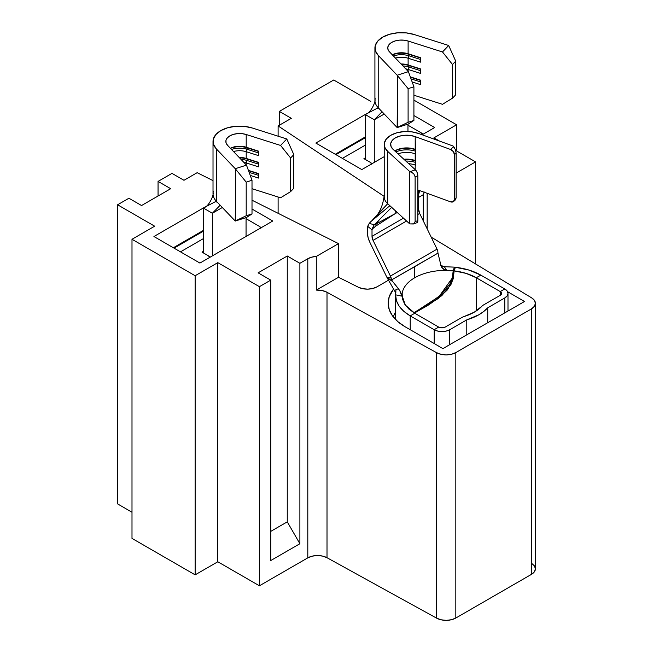 <?xml version="1.0" encoding="UTF-8"?>
<svg xmlns="http://www.w3.org/2000/svg" width="653" height="653" viewBox="0 0 653 653"><rect width="100%" height="100%" fill="white"/><g stroke="black" fill="none" stroke-linecap="round" stroke-linejoin="round"><path stroke-width="0.98" d="M535.411 303.319L535.411 568.787A13.737 7.934 0 0 1 531.387 574.403L455.827 618.024A13.737 7.934 0 0 1 436.62 618.154L441.069 619.795L446.268 620.35L451.443 619.73L455.827 618.024L455.827 352.555A13.737 7.934 180 0 1 436.62 352.685L436.62 618.154L327.006 557.727A13.737 7.934 0 0 0 307.8 557.858L259.412 585.79L307.8 557.858L312.183 556.152L317.358 555.532L322.549 556.087L327.006 557.727L327.006 292.258A13.737 7.934 180 0 0 316.305 290.095L316.305 256.441A13.737 7.934 180 0 0 307.8 258.735L307.8 557.858L307.8 258.735L299.89 263.298L287.263 256.009L287.263 521.853L299.89 543.729L299.89 263.298L299.89 543.729L270.75 560.552L299.89 543.729L287.263 521.853L287.263 256.009L258.115 272.84L270.75 280.129L270.75 560.552L270.75 280.129L259.412 286.667L259.412 585.79L259.412 286.667L217.808 262.645L217.808 561.768L217.808 262.645L195.141 275.737L195.141 574.852L195.141 275.737L131.996 239.276L131.996 538.399L131.996 239.276L154.663 226.191L117.589 204.789L117.589 503.904L117.589 204.789L128.919 198.243L141.546 205.532L170.694 188.709L158.059 181.42L158.059 195.998L158.059 181.42L171.984 173.38L183.966 180.293L197.165 172.678L213.017 180.636L197.165 172.678L183.966 180.293L171.984 173.38L158.059 181.42L170.694 188.709L141.546 205.532L128.919 198.243L117.589 204.789L154.663 226.191L131.996 239.276L195.141 275.737L217.808 262.645L259.412 286.667L270.75 280.129L258.115 272.84L287.263 256.009L299.89 263.298L307.8 258.735L311.701 257.151L316.305 256.441L338.515 243.618L252.009 200.21L338.515 243.618L338.515 277.272L316.305 290.095L316.305 256.441L338.515 243.618L338.515 277.272L316.305 290.095L322.06 290.512L327.006 292.258L436.62 352.685L436.62 618.154L327.006 557.727L327.006 292.258L436.62 352.685L441.069 354.326L446.268 354.881L451.443 354.261L455.827 352.555L531.387 308.926L531.387 574.403L455.827 618.024L455.827 352.555L531.387 308.926L534.334 306.396L535.411 303.416L534.456 300.413L531.615 297.841L431.192 237.129L531.615 297.841A13.737 7.934 180 0 1 535.411 303.319A13.737 7.934 180 0 1 531.387 308.926L531.387 574.403L534.334 571.865L535.411 568.885L534.456 565.882L531.615 563.31M272.774 221.008L199.916 263.069L153.937 236.525L203.312 208.013L212.38 213.245L222.33 207.499L212.38 213.245L212.38 255.87L212.38 213.245L220.167 205.23L212.38 213.245L203.312 208.013L215.359 201.704L203.312 208.013L153.937 236.525L199.916 263.069L272.774 221.008L252.009 209.017L272.774 221.008M291.311 118.324L278.113 125.939L384.184 196.39L278.113 125.939L278.113 136.208L278.113 125.939L291.311 118.324L279.329 111.41L291.311 118.324M424.279 192.268A13.737 7.934 180 0 0 423.193 194.725L423.193 220.69L423.193 194.725L418.655 197.353L423.193 194.725L424.434 192.072M456.145 173.086L475.555 161.879L455.696 150.419L475.555 161.879L475.555 263.951L475.555 161.879L456.145 173.086M439.575 141.113L433.943 137.856L456.61 124.772L413.912 100.121L456.61 124.772L456.61 150.949L456.61 124.772L433.943 137.856L439.575 141.113M370.806 101.403L333.724 80.001L279.329 111.41L279.329 125.237L279.329 111.41L333.724 80.001L370.806 101.403M413.912 115.548L434.678 127.531L422.14 134.763L434.678 127.531L413.912 115.548M384.225 156.655L361.819 169.592L315.84 143.048L365.215 114.536L374.283 119.768L384.233 114.03L374.283 119.768L374.283 162.393L374.283 119.768L382.07 111.761L374.283 119.768L365.215 114.536L377.263 108.227L365.215 114.536L315.84 143.048L361.819 169.592L384.225 156.655M278.113 197.002L278.113 213.302L278.113 197.002M427.168 228.844L427.168 193.312L427.168 228.844M131.996 512.23L117.589 503.904L131.996 512.23M195.141 574.852L131.996 538.399L195.141 574.852L217.808 561.768L195.141 574.852M259.412 585.79L217.808 561.768L259.412 585.79M388.519 280.186L377.018 286.822L372.781 288.487L367.786 289.14L362.717 288.691L358.293 287.198L338.515 277.272L358.293 287.198A13.737 7.934 180 0 0 377.018 286.822L388.519 280.186M388.723 307.881A57.701 33.311 180 0 0 405.048 326.72L442.93 348.596L524.53 301.482L507.569 291.695L524.53 301.482L442.93 348.596L405.048 326.72L397.873 321.676L392.535 315.913L389.253 309.669L388.143 303.172L389.253 296.666L393.571 289.059A57.701 33.311 180 0 0 388.723 307.881L388.755 308.004M287.263 521.853L270.75 531.387L287.263 521.853M335.267 154.263L365.215 136.975L335.267 154.263M173.363 247.74L203.312 230.444L173.363 247.74M393.384 317.04A53.122 30.667 180 0 1 395.604 311.897A53.122 30.667 0 0 0 393.384 317.04M418.679 190.227L417.83 189.917L418.679 190.227L418.646 199.165L418.679 190.227L450.562 201.826L418.679 190.227M384.225 144.452L384.225 196.798A22.439 12.954 0 0 0 387.678 203.703A22.439 12.954 180 0 1 384.331 195.533C383.295 200.504 382.47 208.895 375.393 217.384L387.678 203.703L409.439 223.636L389.874 205.703L370.977 221.506L389.874 205.703L387.678 203.703L387.678 151.357L409.439 171.29L413.741 173.69L415.112 176.751L417.83 175.763L417.112 172.465L415.381 169.788L393.106 149.382A16.031 9.256 180 0 1 390.641 144.452A16.031 9.256 180 0 1 398.918 136.346A16.031 9.256 180 0 1 415.21 136.616L415.21 149.333L415.692 149.504L415.692 153.994L415.21 153.822L415.692 152.631L415.21 153.822A16.031 9.256 0 0 0 397.995 153.863A16.031 9.256 180 0 1 415.21 153.822L415.21 160.548L415.692 160.728L415.692 165.209L415.21 165.038L415.692 163.854L415.21 165.038A16.031 9.256 0 0 0 408.721 163.691A16.031 9.256 180 0 1 415.21 165.038L415.21 169.633L415.21 165.038L415.692 165.209L415.21 136.616L450.562 149.48L453.304 151.578L454.439 154.63L454.439 199.5L453.304 201.728L450.562 201.826A4.579 3.167 47.5 0 0 453.655 201.467A4.579 3.167 47.5 0 0 454.439 199.5L454.439 154.63L456.145 153.063L456.145 197.932L454.439 199.5L456.145 197.932L456.145 153.063L455.419 149.627L453.158 146.052L418.63 133.49L411.684 131.824L404.166 131.571L396.934 132.771L390.796 135.285L386.445 138.828L384.364 143.007L384.797 147.341L387.678 151.357A22.439 12.954 180 0 1 384.225 144.452A22.439 12.954 180 0 1 395.824 133.106A22.439 12.954 180 0 1 418.63 133.49L453.158 146.052L453.68 146.623L450.562 149.48L453.68 146.623L454.643 147.978M415.21 149.333A16.031 9.256 0 0 0 394.804 150.941A17.86 10.309 180 0 1 415.692 149.757A17.86 10.309 0 0 0 394.812 150.941A16.031 9.256 180 0 1 395.334 150.614A16.031 9.256 180 0 1 415.21 149.333L415.692 149.627L415.21 149.333M415.21 160.548A16.031 9.256 0 0 0 403.889 159.267A16.031 9.256 180 0 1 415.21 160.548L415.692 160.85L415.21 160.548M440.661 265.363L444.366 266.693L446.595 270.236L441.697 270.481L453.215 270.783L454.349 267.142L444.366 266.693L454.349 267.142L453.215 270.783L452.251 278.08L439.151 296.405L417.732 310.42M480.82 275.125L504.777 288.961L480.82 275.125L476.282 277.745L500.247 291.581L504.777 288.961L500.247 291.581L476.282 277.745L476.282 310.942L476.282 277.745L480.82 275.125L469.107 270.105L455.386 267.257L454.121 270.881L452.953 279.623L447.509 289.769L438.171 298.552L415.39 312.534A43.506 25.116 0 0 0 415.088 312.705L415.088 313.448L414.443 312.33A43.506 25.116 180 0 1 414.728 312.158A43.506 25.116 0 0 0 414.435 312.33L414.435 313.073L414.435 312.33L415.088 312.705A43.506 25.116 180 0 1 415.39 312.534L414.745 312.15L415.39 312.534L428.727 304.861L441.893 295.548L450.97 284.496L453.329 278.251L454.121 270.881L466.079 273.37L476.282 277.745A43.506 25.116 180 0 0 454.121 270.881L455.386 267.257A49.914 28.822 180 0 1 480.82 275.125M410.223 315.881L410.223 329.716L410.223 315.881L434.188 329.716L410.223 315.881L414.761 313.26L410.223 315.881C400.444 310.004 395.579 302.984 395.62 294.838L396.404 300.641L399.179 306.216L403.856 311.375L410.223 315.881M434.188 343.551L434.188 329.716L438.718 327.096L414.761 313.26L438.718 327.096L434.188 329.716L437.755 331.087L441.959 331.577L446.162 331.087L449.729 329.716L449.729 344.67L449.729 329.716L466.789 319.864L449.729 329.716A10.987 6.342 180 0 1 434.188 329.716L434.188 343.551M487.726 307.783L487.726 322.737L487.726 307.783L504.777 297.931L487.726 307.783A48.999 28.291 180 0 1 466.789 319.864L478.869 314.762L483.759 311.465L487.726 307.783M504.777 312.893L504.777 297.931L507.161 295.874L507.993 293.45L507.161 291.018L504.777 288.961A10.987 6.342 180 0 1 507.993 293.45A10.987 6.342 180 0 1 504.777 297.931L504.777 312.893M466.789 334.826L466.789 319.864L466.789 334.826M445.199 327.096L461.761 317.529L445.199 327.096L441.959 327.871L438.718 327.096A4.579 2.645 180 0 0 445.199 327.096M483.677 304.878L500.247 295.319L500.247 291.581L501.235 292.438L501.586 293.45L500.247 295.319L483.677 304.878A10.987 6.342 0 0 0 481.759 306.371L474.339 312.142L464.34 316.427A10.987 6.342 0 0 0 461.761 317.529A10.987 6.342 180 0 1 464.34 316.427A42.584 24.585 180 0 0 481.759 306.371A10.987 6.342 180 0 1 483.677 304.878M500.247 291.581A4.579 2.645 180 0 1 501.586 293.45A4.579 2.645 180 0 1 500.247 295.319L500.247 291.581M402.15 293.524L402.019 295.499L405.35 305.082L414.761 313.26L408.827 309L404.631 304.078L402.387 298.756L402.183 293.295L401.758 296.119L395.62 294.838L395.93 289.352L395.8 292.968L395.93 289.352L398.64 288.904L400.983 292.96L401.758 296.119L402.183 293.295A43.506 25.116 180 0 1 414.712 277.77A43.506 25.116 180 0 1 441.697 270.481L453.215 270.783L452.423 277.419L450.056 283.688L440.979 294.846L427.886 304.322L414.728 312.158M452.251 278.08L454.349 267.142L453.443 273.762M395.604 295.507L395.93 289.352L398.64 288.904L392.804 281.672L399.865 290.707L401.758 296.119L395.62 294.838M450.554 282.692L453.533 277.329L450.546 282.7M414.712 277.77A43.506 25.116 180 0 1 441.697 270.481L446.595 270.236L444.44 269.779L441.265 266.799L437.959 253.127L391.563 279.917L392.804 281.672L387.123 277.737L395.734 292.862L386.731 276.994L369.818 242.239L368.08 237.545L367.484 233.064L367.745 226.395L372.014 229.864L372.014 236.321L403.472 218.167L372.014 236.321L373.051 240.369L390.412 276.072L437.045 249.144L419.675 213.449L417.83 214.519L419.675 213.449L437.045 249.144A6.873 3.967 60 0 1 437.804 251.201A6.873 3.967 -120 0 0 437.045 249.144L390.412 276.072A6.873 3.967 60 0 1 391.18 278.121L386.731 276.994L369.818 242.239A15.566 8.987 60 0 1 367.484 233.064L367.745 226.395L372.014 229.864L372.014 236.321A6.873 3.967 60 0 0 373.051 240.369L390.412 276.072A6.873 3.967 60 0 1 391.18 278.121L391.563 279.917L414.688 266.702L414.712 277.77L414.688 266.571M414.688 266.702L437.959 253.127L441.265 266.799L443.485 269.24L446.595 270.236L444.366 266.693L441.485 265.991M406.574 221.008L373.051 240.369L406.574 221.008M394.91 213.817L375.867 226.044L372.03 229.195L372.014 229.864L373.916 225.138L394.91 213.817L376.136 223.955L379.507 219.539L376.136 223.955L375.867 226.044L394.91 213.817M417.83 209.874L418.646 209.401L418.63 202.242L417.83 202.561L418.63 202.242L418.646 209.401L419.675 213.449A6.873 3.967 -120 0 1 418.646 209.401L417.83 209.874M397.253 212.47L395.147 213.678L397.244 212.462L395.147 213.678L395.196 210.584L395.147 213.678L397.253 212.47M455.321 149.374L456.145 153.063L454.439 154.63A4.579 3.167 47.5 0 0 450.562 149.48L415.21 136.616L410.247 135.432L404.884 135.253L399.718 136.11L395.334 137.905L392.224 140.436L390.739 143.415L391.041 146.517L393.106 149.382L415.381 169.788A4.579 1.992 -110 0 1 417.83 175.763L417.83 220.632L417.83 175.763L415.112 176.751L415.112 221.62L415.112 176.751L413.741 173.69L410.435 171.592L415.381 169.788L410.435 171.592L409.439 171.29L409.439 223.636L409.439 171.29L387.678 151.357L387.678 203.703L371.573 221M417.83 199.81L418.646 199.165L418.63 202.242L418.638 199.336L417.83 199.81M391.669 207.36L373.916 225.138L391.669 207.36M369.223 223.359L370.977 221.506L369.223 223.359L374.259 224.795L369.223 223.359L367.745 226.395L368.292 224.844M409.439 223.636L410.435 223.938L409.439 223.636M417.112 222.624L417.83 220.632L415.112 221.62L413.741 223.848L410.435 223.938L413.439 223.979L416.949 222.706A4.579 1.992 -110 0 0 417.83 220.632L415.112 221.62L413.741 223.848M455.419 199.785L456.145 197.932L455.419 199.785M437.959 253.127L437.804 251.201L437.959 253.127M391.563 279.917L391.18 278.121L386.731 276.994L392.804 281.672L391.563 279.917M415.692 162.475A17.86 10.309 0 0 0 405.864 161.071A17.86 10.309 180 0 1 415.692 162.475M404.313 159.65A17.86 10.309 180 0 1 415.692 160.981A17.86 10.309 0 0 0 404.313 159.65M415.692 151.259A17.86 10.309 0 0 0 395.889 151.929A17.86 10.309 180 0 1 415.692 151.259M373.916 225.138L372.03 229.195L375.867 226.044L376.136 223.955L373.916 225.138M365.215 159.405L365.215 114.536L365.215 159.405M408.117 69.455L408.117 71.365L408.117 69.455L420.434 73.373L408.117 69.455A13.737 7.934 0 0 0 405.717 68.851A13.737 7.934 180 0 1 408.117 69.455L408.998 67.03L420.434 70.671L408.998 67.03L408.117 69.455M413.912 95.224L442.489 104.317L452.521 98.162L452.521 64.508L442.489 51.971L408.117 41.033L408.117 53.75L420.434 57.668L420.434 62.149L408.117 58.231L408.117 64.965L420.434 68.883L420.434 73.373L420.434 68.883L408.117 64.965A13.737 7.934 0 0 0 401.064 63.986A13.737 7.934 180 0 1 408.117 64.965L408.998 65.537L408.998 67.03A15.566 8.987 0 0 0 402.95 65.953A15.566 8.987 180 0 1 408.998 67.03L408.998 65.537L420.434 69.169L408.998 65.537A15.566 8.987 0 0 0 401.481 64.418A15.566 8.987 180 0 1 408.998 65.537L408.117 64.965L408.117 58.231L420.434 62.149L420.434 57.668L408.117 53.75A13.737 7.934 0 0 0 392.298 54.795A13.737 7.934 180 0 1 408.117 53.75L408.998 54.321L408.117 58.231A13.737 7.934 0 0 0 395.416 58.068A13.737 7.934 180 0 1 408.117 58.231L408.998 55.815L420.434 59.447L408.998 55.815A15.566 8.987 0 0 0 393.441 55.987A15.566 8.987 180 0 1 408.998 55.815L408.998 54.321L420.434 57.954L408.998 54.321A15.566 8.987 0 0 0 392.396 54.893A15.566 8.987 180 0 1 408.998 54.321L408.117 53.75L408.117 41.033L403.962 40.184L399.554 40.127L395.343 40.886L391.767 42.372L389.196 44.437L387.882 46.869L387.972 49.416L389.449 51.807A13.737 7.934 180 0 1 387.743 47.979A13.737 7.934 180 0 1 408.117 41.033L442.489 51.971L452.521 64.508L452.521 98.162L455.721 94.799L455.721 61.153L455.721 94.799L452.521 98.162L442.489 104.317L413.912 95.224M410.296 76.874L420.434 80.099L420.434 84.588L412.149 81.952L420.434 84.588L420.434 80.099L410.296 76.874M342.392 158.377L365.215 145.195L342.392 158.377M422.695 134.445A4.579 2.645 180 0 0 421.397 132.951L407.962 125.196L421.397 132.951L422.736 134.82M371.696 163.895A4.579 2.645 180 0 0 370.398 162.393L363.925 158.655L365.215 157.912L363.925 158.655L370.398 162.393L371.737 164.262M407.962 124.143L407.962 131.514L407.962 124.143M377.263 108.227L379.14 108.692L378.218 107.729A26.561 15.337 180 0 1 375.206 98.105M374.993 99.232C375.899 101.844 370.447 113.418 365.802 114.202L365.215 114.536M408.394 124.005L397.163 127.58L379.14 108.692L397.163 127.58L408.101 122.299L413.912 120.446L408.394 124.005L397.163 127.58L397.514 76.213L397.514 127.343L408.101 122.299L408.101 88.645L408.101 122.299L413.912 120.446L413.912 86.792L413.912 120.446L408.394 124.005M374.92 47.979A26.561 15.337 180 0 1 414.304 34.552L406.272 32.903L397.75 32.797L389.621 34.266L382.699 37.139L377.72 41.131L375.189 45.832L375.361 50.746L378.218 55.383A26.561 15.337 180 0 1 374.92 47.979L374.92 100.325A26.561 15.337 0 0 0 378.218 107.729L378.218 55.383L397.163 75.234L408.394 71.659L397.163 75.234L408.101 88.645L413.912 86.792L408.394 71.659L389.449 51.807L408.394 71.659L413.912 86.792L408.101 88.645L397.163 75.234L378.218 55.383L378.218 107.729L379.14 108.692L378.577 108.251M414.304 34.552L448.676 45.49L455.721 61.153L452.521 64.508L455.721 61.153L448.676 45.49L442.489 51.971L448.676 45.49L414.304 34.552M420.434 81.886L411.031 78.891L420.434 81.886M420.434 80.392L410.411 77.201L420.434 80.392M203.312 252.882L203.312 208.013L203.312 252.882M246.205 162.923L246.205 164.842L246.205 162.923L258.531 166.842L246.205 162.923A13.737 7.934 0 0 0 243.814 162.328A13.737 7.934 180 0 1 246.205 162.923L247.095 160.507L258.531 164.14L247.095 160.507L246.205 162.923M252.009 188.701L280.586 197.794L290.618 191.631L290.618 157.985L280.586 145.448L246.205 134.51L246.205 147.219L258.531 151.137L258.531 155.626L246.205 151.708L246.205 158.442L258.531 162.36L258.531 166.842L258.531 162.36L246.205 158.442A13.737 7.934 0 0 0 239.161 157.455A13.737 7.934 180 0 1 246.205 158.442L247.095 159.006L247.095 160.507A15.566 8.987 0 0 0 241.047 159.43A15.566 8.987 180 0 1 247.095 160.507L247.095 159.006L258.531 162.646L247.095 159.006A15.566 8.987 0 0 0 239.578 157.895A15.566 8.987 180 0 1 247.095 159.006L246.205 158.442L246.205 151.708L258.531 155.626L258.531 151.137L246.205 147.219A13.737 7.934 0 0 0 230.395 148.272A13.737 7.934 180 0 1 246.205 147.219L247.095 147.79L246.205 151.708A13.737 7.934 0 0 0 233.513 151.537A13.737 7.934 180 0 1 246.205 151.708L247.095 149.284L258.531 152.924L247.095 149.284A15.566 8.987 0 0 0 231.537 149.464A15.566 8.987 180 0 1 247.095 149.284L247.095 147.79L258.531 151.431L247.095 147.79A15.566 8.987 0 0 0 230.493 148.37A15.566 8.987 180 0 1 247.095 147.79L246.205 147.219L246.205 134.51L242.059 133.653L237.651 133.604L233.439 134.363L229.864 135.848L227.293 137.914L225.979 140.346L226.069 142.885L227.546 145.284A13.737 7.934 180 0 1 225.84 141.456A13.737 7.934 180 0 1 246.205 134.51L280.586 145.448L290.618 157.985L290.618 191.631L293.817 188.276L293.817 154.622L293.817 188.276L290.618 191.631L280.586 197.794L252.009 188.701M248.393 170.351L258.531 173.576L258.531 178.065L250.246 175.428L258.531 178.065L258.531 173.576L248.393 170.351M180.489 251.854L203.312 238.671L180.489 251.854M260.792 227.921A4.579 2.645 180 0 0 259.494 226.428L246.059 218.665L259.494 226.428L260.833 228.297M209.793 257.364A4.579 2.645 180 0 0 208.495 255.87L202.022 252.131L203.312 251.381L202.022 252.131L208.495 255.87L209.833 257.739M246.059 217.612L246.059 236.427L246.059 217.612M215.359 201.704L217.237 202.169L216.314 201.206A26.561 15.337 180 0 1 213.302 191.574M213.09 192.708C213.996 195.312 208.544 206.895 203.899 207.67L203.312 208.013M246.491 217.482L235.26 221.049L217.237 202.169L235.26 221.049L246.197 215.768L252.009 213.923L246.491 217.482L235.26 221.049L235.611 169.682L235.611 220.82L246.197 215.768L246.197 182.122L246.197 215.768L252.009 213.923L252.009 180.269L252.009 213.923L246.491 217.482M213.017 141.456A26.561 15.337 180 0 1 252.393 128.029L244.369 126.372L235.847 126.274L227.717 127.735L220.796 130.616L215.816 134.608L213.286 139.301L213.458 144.223L216.314 148.86A26.561 15.337 180 0 1 213.017 141.456L213.017 193.802A26.561 15.337 0 0 0 216.314 201.206L216.314 148.86L235.26 168.703L246.491 165.136L235.26 168.703L246.197 182.122L252.009 180.269L246.491 165.136L227.546 145.284L246.491 165.136L252.009 180.269L246.197 182.122L235.26 168.703L216.314 148.86L216.314 201.206L217.237 202.169L216.674 201.728M252.393 128.029L286.773 138.958L293.817 154.622L290.618 157.985L293.817 154.622L286.773 138.958L280.586 145.448L286.773 138.958L252.393 128.029M258.531 175.355L249.128 172.368L258.531 175.355M258.531 173.861L248.507 170.678L258.531 173.861M507.993 293.45L507.993 311.032M395.604 295.866L395.604 319.554M419.683 190.594L418.663 194.463M455.647 199.638L453.655 201.467M335.952 154.663L365.215 137.767M174.049 248.132L203.312 231.235"/></g></svg>
